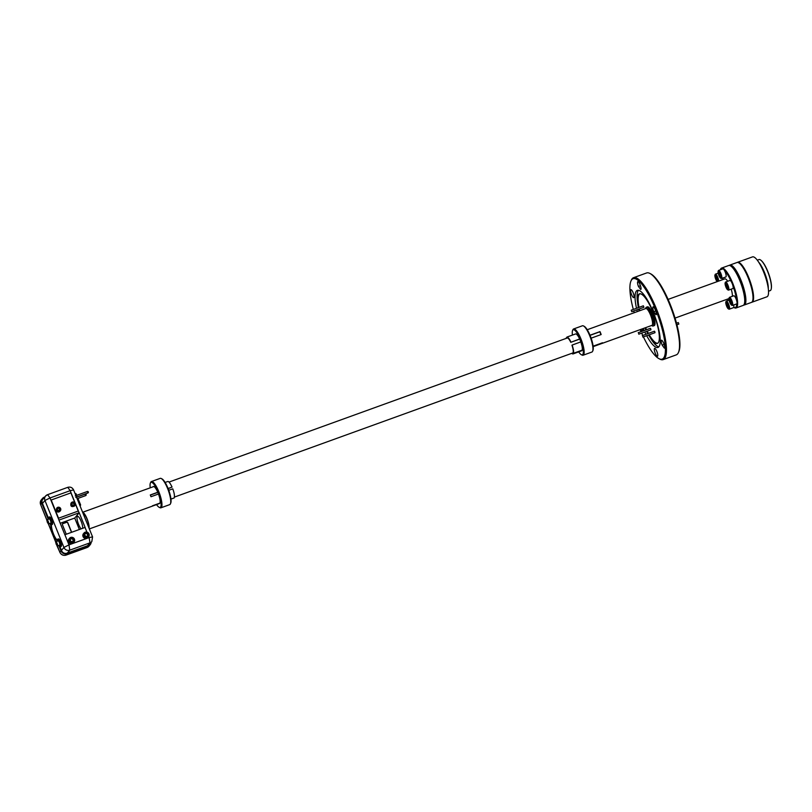 <?xml version="1.0" encoding="UTF-8"?>
<svg xmlns="http://www.w3.org/2000/svg" width="812" height="812" viewBox="0 0 812 812"><rect width="100%" height="100%" fill="white"/><g stroke="black" fill="none" stroke-linecap="round" stroke-linejoin="round"><path stroke-width="1.22" d="M71.659 532.276L67.822 522.786A0.954 0.913 40.2 0 0 66.604 522.228L62.94 523.547A0.954 0.913 40.2 0 0 62.433 524.745L66.259 534.235M71.517 532.327L67.711 522.918A0.954 0.913 40.2 0 0 66.493 522.36L62.828 523.679A0.954 0.913 40.2 0 0 62.514 523.882M77.962 498.395L80.621 504.962L80.124 506.109M74.948 493.29L76.125 493.828L76.734 495.33M48.375 518.036L42.325 503.054A4.304 4.121 -139.8 0 1 43.878 498.05M90.294 543.38A4.304 4.121 -139.8 0 1 87.96 545.603L67.061 553.165A4.304 4.121 -139.8 0 1 61.55 550.627L59.956 546.689M88.183 546.161L67.284 553.723L66.148 555.073L87.046 547.511L88.183 546.161A4.913 4.699 40.2 0 0 91.167 542.345M77.576 550.485L76.693 550.82L77.587 550.465M57.317 545.897L59.855 552.17L60.991 550.83A4.913 4.699 40.2 0 0 67.284 553.723M57.124 541.259L56.749 540.315A8.932 2.263 70.1 0 1 52.912 534.103A8.932 2.263 70.1 0 1 50.872 525.78L49.928 523.436M48.253 519.284L41.767 503.247L40.63 504.597L46.863 520.005M60.991 550.83L58.799 545.4M44.772 496.995L44.416 497.117A4.913 4.699 40.2 0 0 41.767 503.247M57.256 540.122L56.749 540.315M57.256 540.082A8.932 2.263 70.1 0 1 53.44 533.849A8.932 2.263 70.1 0 1 51.43 525.577L51.075 524.714M50.872 525.78L51.43 525.577M79.363 529.495L74.734 518.036L60.23 523.283M57.368 541.178A3.989 1.015 70.1 0 1 57.55 539.239A3.989 1.015 70.1 0 1 59.763 542.375A3.989 1.015 70.1 0 1 60.392 546.649A3.989 1.015 70.1 0 1 60.271 546.74L61.194 546.405A3.989 1.015 -109.9 0 0 61.316 546.314A3.989 1.015 -109.9 0 0 60.687 542.04A3.989 1.015 -109.9 0 0 58.484 538.904A3.989 1.015 -109.9 0 0 58.362 538.995M48.487 519.203A3.989 1.015 70.1 0 1 48.679 517.264A3.989 1.015 70.1 0 1 50.882 520.401A3.989 1.015 70.1 0 1 51.511 524.674A3.989 1.015 70.1 0 1 51.389 524.765L52.323 524.43A3.989 1.015 -109.9 0 0 52.445 524.339A3.989 1.015 -109.9 0 0 51.816 520.066A3.989 1.015 -109.9 0 0 49.603 516.929A3.989 1.015 -109.9 0 0 49.481 517.021M92.568 536.894L89.127 537.574L90.01 542.832A4.598 4.395 -139.8 0 0 91.817 541.584L92.568 536.894L73.598 489.94L70.177 490.671L67.772 487.332L47.421 494.741A4.598 4.395 -139.8 0 0 45.624 495.99L42.315 499.898M79.109 512.788L58.971 520.086A4.628 0.639 158 0 0 58.941 520.096L64.858 534.743A4.628 0.639 -22 0 1 64.889 534.732L85.037 527.445A4.628 0.639 -22 0 1 85.118 527.414L79.2 512.758A4.628 0.639 158 0 0 79.109 512.788L70.177 490.671L50.029 497.959L47.563 494.64L45.624 495.99A4.598 4.395 -139.8 0 0 44.944 500.476L42.468 503.41M75.252 503.592L78.256 511.042L58.464 518.249L51.186 500.019L70.918 492.874L75.08 503.176M69.568 538.244L68.959 538.965A2.923 2.791 40.2 0 0 69.375 542.984A2.923 2.791 40.2 0 0 73.415 542.731L74.024 542.01A2.923 2.791 -139.8 0 1 69.132 541.086A2.923 2.791 -139.8 0 1 69.568 538.244A2.923 2.791 -139.8 0 1 74.45 539.168A2.923 2.791 -139.8 0 1 74.024 542.01M84.072 532.987L83.474 533.707A2.923 2.791 40.2 0 0 83.037 536.559A2.923 2.791 40.2 0 0 87.929 537.483L88.538 536.762A2.923 2.791 -139.8 0 1 83.646 535.839A2.923 2.791 -139.8 0 1 84.072 532.987A2.923 2.791 -139.8 0 1 88.965 533.92A2.923 2.791 -139.8 0 1 88.538 536.762M58.971 520.086L50.029 497.959L44.944 500.476L63.925 547.44L61.438 550.374M64.889 534.732L68.979 544.862L63.925 547.44A4.598 4.395 -139.8 0 0 69.802 550.15L68.979 544.862L89.127 537.574L88.711 536.539M81.159 528.845A6.892 1.746 70.1 0 1 77.83 522.319A6.892 1.746 70.1 0 1 77.282 516.493A6.892 1.746 70.1 0 1 77.495 516.341A6.892 1.746 70.1 0 1 80.875 520.705A6.892 1.746 70.1 0 1 82.682 528.287M74.734 518.036L79.2 512.758M150.352 495.087L157.822 492.387M168.145 488.651L172.063 487.088C170.104 482.957 168.622 481.11 167.627 481.536L165.11 482.45L167.627 481.536M158.502 494.011L151.002 496.721A8.962 2.274 -109.9 0 0 150.291 494.965L157.792 492.255A8.962 2.274 70.1 0 1 158.472 494.021A8.962 2.274 70.1 0 1 159.964 503.075L152.473 505.785A8.962 2.274 -109.9 0 1 152.118 506.201L159.609 503.491A8.962 2.274 70.1 0 1 159.528 503.531A8.962 2.274 70.1 0 1 159.446 503.552M153.011 486.814A8.962 2.274 70.1 0 1 153.346 486.53A8.962 2.274 70.1 0 1 156.188 489.139A8.962 2.274 70.1 0 1 157.792 492.255L157.792 492.255M168.094 488.519L172.063 487.088M153.803 486.54L145.855 489.413M82.651 512.342A8.962 2.274 70.1 0 1 87.087 518.827A8.962 2.274 70.1 0 1 89.066 528.226M170.956 499.096L174.245 497.908C174.742 495.838 174.255 492.813 172.773 488.844L168.764 490.296M82.905 512.981A8.293 2.101 70.1 0 1 85.808 516.462A8.293 2.101 70.1 0 1 88.802 527.587M156.564 504.597A13.327 3.37 -109.9 0 0 159.122 507.287A13.327 3.37 -109.9 0 0 158.756 493.747A13.327 3.37 -109.9 0 0 150.372 483.099A13.327 3.37 -109.9 0 0 150.25 487.819M161.243 478.512L161.994 478.897A13.327 3.37 70.1 0 1 168.713 490.143A13.327 3.37 70.1 0 1 170.743 503.085L170.408 503.856A13.956 3.532 -109.9 0 0 168.287 490.296A13.956 3.532 -109.9 0 0 161.243 478.512A13.956 3.532 -109.9 0 0 160.208 478.369L151.408 481.557A13.956 3.532 70.1 0 1 159.487 493.483A13.956 3.532 70.1 0 1 160.908 507.815A13.956 3.532 70.1 0 1 159.873 507.662L159.122 507.287M160.908 507.815L169.708 504.628A13.956 3.532 -109.9 0 0 170.408 503.856M150.372 483.099L150.707 482.328A13.956 3.532 70.1 0 1 151.408 481.557M88.731 533.951A2.598 2.487 40.2 0 0 84.346 533.169A2.598 2.487 40.2 0 0 86.021 537.3A2.598 2.487 40.2 0 0 88.731 533.951M84.681 534.499L85.727 533.22L87.402 533.514L88.051 535.118L87.006 536.387L85.321 536.103L84.681 534.499M87.402 533.514L85.433 533.586M87.097 533.87L87.747 535.473L86.996 536.387M74.217 539.198A2.598 2.487 40.2 0 0 69.832 538.417A2.598 2.487 40.2 0 0 71.507 542.558A2.598 2.487 40.2 0 0 74.217 539.198M70.167 539.747L71.212 538.478L72.887 538.762L73.537 540.366L72.491 541.645L70.817 541.35L70.167 539.747M72.887 538.762L70.918 538.833M72.593 539.117L73.232 540.731L72.481 541.634M51.389 524.765A3.989 1.015 70.1 0 1 50.009 523.405M46.873 520.086A2.233 0.568 70.1 0 1 46.923 519.853A2.233 0.568 70.1 0 1 47.035 519.721L49.278 518.919A2.233 0.568 70.1 0 1 50.506 520.675A2.233 0.568 70.1 0 1 50.862 523.07A2.233 0.568 70.1 0 1 50.791 523.121L48.558 523.923A2.233 0.568 70.1 0 1 48.395 523.902A2.233 0.568 70.1 0 1 48.202 523.75M47.035 519.721A2.233 0.568 70.1 0 1 48.273 521.477A2.233 0.568 70.1 0 1 48.629 523.872A2.233 0.568 70.1 0 1 48.558 523.923M48.263 523.71L46.781 520.198L48.263 523.71M47.806 521.598L47.867 523.222L46.944 520.939L47.806 521.598M47.269 522.238L47.908 522.004M60.271 546.74A3.989 1.015 70.1 0 1 58.88 545.37M55.754 542.061A2.233 0.568 70.1 0 1 55.805 541.817A2.233 0.568 70.1 0 1 55.916 541.695L58.149 540.893A2.233 0.568 70.1 0 1 59.388 542.649A2.233 0.568 70.1 0 1 59.743 545.045A2.233 0.568 70.1 0 1 59.672 545.085L57.439 545.897A2.233 0.568 70.1 0 1 57.266 545.877A2.233 0.568 70.1 0 1 57.073 545.725M55.916 541.695A2.233 0.568 70.1 0 1 57.155 543.451A2.233 0.568 70.1 0 1 57.5 545.847A2.233 0.568 70.1 0 1 57.439 545.897M57.134 545.684L55.652 542.172L57.134 545.684M56.688 543.573L56.738 545.197L55.815 542.913L56.688 543.573M56.15 544.213L56.789 543.979M58.464 518.249L78.256 511.042M58.525 518.178L51.186 500.019M60.342 510.809L59.875 511.357C58.505 512.463 57.287 512.281 56.211 510.789A2.233 2.142 -139.8 0 1 56.14 510.646L56.931 507.926A2.233 2.142 -139.8 0 1 60.392 508.15A2.233 2.142 -139.8 0 1 60.342 510.809A2.233 2.142 -139.8 0 1 56.667 510.251A2.233 2.142 -139.8 0 1 56.931 507.926M74.856 505.561L74.389 506.099C71.486 507.236 70.35 506.272 70.979 503.217L71.446 502.669A2.233 2.142 -139.8 0 1 75.11 503.217A2.233 2.142 -139.8 0 1 71.771 505.744A2.233 2.142 -139.8 0 1 71.446 502.669M57.967 507.52A1.949 1.868 -139.8 0 1 60.585 509.642A1.949 1.868 -139.8 0 1 57.51 510.748A1.949 1.868 -139.8 0 1 57.967 507.52M57.378 509.774L57.571 508.393L58.88 507.926L59.997 508.83L59.804 510.21L58.494 510.687L57.378 509.774M58.88 507.926L59.601 510.281M58.657 508.19L57.54 508.596M72.481 502.263A1.949 1.868 -139.8 0 1 75.1 504.394A1.949 1.868 -139.8 0 1 72.024 505.5A1.949 1.868 -139.8 0 1 72.481 502.263M71.892 504.526L72.085 503.146L73.395 502.679L74.511 503.582L74.318 504.962L73.009 505.429L71.892 504.526M73.395 502.679L74.115 505.034M73.171 502.943L72.055 503.338M658.877 346.805A30.348 7.684 70.1 0 1 650.879 338.736L649.468 336.493A26.36 6.679 -109.9 0 0 658.177 342.837A26.329 6.669 -109.9 0 0 653.315 312.833A26.329 6.669 -109.9 0 0 639.44 293.883A26.329 6.669 -109.9 0 0 638.374 307.616A26.36 6.679 -109.9 0 1 637.796 304.226A26.36 6.679 -109.9 0 1 649.539 304.612A26.36 6.679 -109.9 0 1 658.217 342.796A26.36 6.679 -109.9 0 1 658.177 342.837A26.329 6.669 -109.9 0 1 657.355 343.395A26.329 6.669 -109.9 0 1 648.585 335.011A26.36 6.679 -109.9 0 0 649.468 336.493M637.796 304.226L637.45 301.607A30.348 7.684 70.1 0 1 638.425 290.29M636.517 308.286A30.348 7.684 70.1 0 1 637.318 290.371A30.348 7.684 70.1 0 1 654.107 314.244A30.348 7.684 70.1 0 1 658.908 346.775A30.348 7.684 70.1 0 1 657.974 347.445A30.348 7.684 70.1 0 1 646.687 335.701M645.936 334.28A30.348 7.684 70.1 0 1 644.809 332.017M644.129 330.565A30.348 7.684 70.1 0 1 643.216 328.535M637.318 311.595A30.348 7.684 70.1 0 1 636.882 309.849M633.918 297.527A4.233 1.076 -109.9 0 0 633.248 293A4.233 1.076 -109.9 0 0 630.914 289.671A4.233 1.076 -109.9 0 0 631.34 294.015A4.233 1.076 -109.9 0 0 633.786 297.628A4.233 1.076 -109.9 0 0 633.918 297.527M638.455 286.443C637.491 283.926 637.278 282.282 637.796 281.541C639.338 281.642 642.119 289.346 640.678 289.488L638.455 286.443L640.445 285.722M653.741 311.707C652.787 309.179 652.574 307.545 653.092 306.804C654.634 306.906 657.415 314.609 655.974 314.751L653.741 311.707L655.741 310.986M643.408 336.889A42.762 10.83 -109.9 0 0 659.019 358.681A42.762 10.83 -109.9 0 0 658.684 317.654A42.762 10.83 -109.9 0 0 631.787 279.653A42.762 10.83 -109.9 0 0 630.944 281.074A42.762 10.83 -109.9 0 0 633.319 309.443M633.736 310.986A42.762 10.83 -109.9 0 0 634.233 312.711M640.191 329.631A42.762 10.83 -109.9 0 0 641.054 331.682M641.693 333.143A42.762 10.83 -109.9 0 0 642.728 335.437M640.668 329.459A4.233 1.076 -109.9 0 0 642.201 331.022A4.233 1.076 -109.9 0 0 642.322 330.931A4.233 1.076 -109.9 0 0 642.373 328.84M662.156 345.1C661.191 342.583 660.978 340.949 661.496 340.198C663.039 340.309 665.82 348.013 664.378 348.155L662.156 345.1L664.145 344.379M657.618 356.194A4.233 1.076 -109.9 0 0 656.949 351.657A4.233 1.076 -109.9 0 0 654.614 348.338A4.233 1.076 -109.9 0 0 655.04 352.672A4.233 1.076 -109.9 0 0 657.487 356.285A4.233 1.076 -109.9 0 0 657.618 356.194M663.191 359.604L676.254 354.885A43.554 11.033 -109.9 0 0 678.456 352.469A43.554 11.033 -109.9 0 0 671.808 310.164A43.554 11.033 -109.9 0 0 649.844 273.411A43.554 11.033 -109.9 0 0 646.616 272.964L633.553 277.694A43.554 11.033 70.1 0 1 658.745 314.894A43.554 11.033 70.1 0 1 663.191 359.604A43.554 11.033 70.1 0 1 659.953 359.158L659.019 358.681M630.944 281.074L631.35 280.099A43.554 11.033 70.1 0 1 632.213 278.658A43.554 11.033 70.1 0 1 633.553 277.694M649.844 273.411L650.788 273.888A42.762 10.83 70.1 0 1 672.346 309.971A42.762 10.83 70.1 0 1 678.862 351.505L678.456 352.469M676.914 324.77L678.842 324.069L678.304 322.567L676.508 323.217M667.779 298.674L667.109 297.212M668.103 299.395L724.842 278.861A9.967 2.527 70.1 0 1 727.694 281.257M731.206 289.153A9.967 2.527 70.1 0 1 732.322 296.319M716.062 276.334L715.372 276.577L715.859 276.009L716.935 277.785L717.524 280.14L717.047 280.708L715.971 278.932L717.118 278.516M715.971 278.932L715.372 276.577M722.771 278.059A4.304 1.086 70.1 0 1 722.995 279.531M717.148 281.642A3.796 0.964 70.1 0 1 715.402 278.262A3.796 0.964 70.1 0 1 714.966 274.994L715.23 274.375A4.304 1.086 70.1 0 1 715.321 274.233A4.304 1.086 70.1 0 1 715.453 274.141A4.304 1.086 70.1 0 1 717.392 276.476A4.304 1.086 70.1 0 1 718.701 281.084M714.966 274.994A3.796 0.964 70.1 0 1 715.047 274.872A3.796 0.964 70.1 0 1 716.894 276.912A3.796 0.964 70.1 0 1 718.021 281.328M751.699 302.277A21.224 5.379 -109.9 0 0 752.003 302.206A21.224 5.379 -109.9 0 0 752.653 301.739A21.224 5.379 -109.9 0 0 749.303 278.993A21.224 5.379 -109.9 0 0 737.56 262.296A21.224 5.379 -109.9 0 0 737.286 262.438M738.555 262.723L739.306 263.108A20.584 5.217 70.1 0 1 749.689 280.475A20.584 5.217 70.1 0 1 752.825 300.47L752.491 301.242A21.224 5.379 -109.9 0 0 749.253 280.637A21.224 5.379 -109.9 0 0 738.555 262.723A21.224 5.379 -109.9 0 0 736.981 262.509L729.876 265.077A21.224 5.379 70.1 0 1 741.61 281.774A21.224 5.379 70.1 0 1 744.959 304.52A21.224 5.379 70.1 0 1 744.31 304.987A21.224 5.379 70.1 0 1 743.68 305.068M761.514 260.794A16.017 4.06 70.1 0 1 761.686 260.957A16.017 4.06 70.1 0 1 768.629 273.624A16.017 4.06 70.1 0 1 771.4 287.803A16.017 4.06 70.1 0 1 771.37 288.047M768.528 291.224L770.172 290.625A16.514 4.182 -109.9 0 0 770.679 290.26A16.514 4.182 -109.9 0 0 771.339 288.29A16.514 4.182 -109.9 0 0 768.487 273.674A16.514 4.182 -109.9 0 0 761.331 260.611A16.514 4.182 -109.9 0 0 758.936 259.576L757.291 260.165M758.773 262.306A16.514 4.182 70.1 0 1 768.294 288.625M767.502 284.21A16.017 4.06 -109.9 0 0 760.986 266.214M752.003 302.206L766.954 296.796A21.224 5.379 -109.9 0 0 767.604 296.329A21.224 5.379 -109.9 0 0 764.254 273.583A21.224 5.379 -109.9 0 0 752.511 256.886L737.56 262.296M736.037 307.981L743.153 305.413A21.224 5.379 -109.9 0 0 743.802 304.936A21.224 5.379 -109.9 0 0 744.218 304.236L744.553 303.465A20.584 5.217 -109.9 0 0 741.417 283.469A20.584 5.217 -109.9 0 0 731.033 266.103L730.282 265.717A21.224 5.379 -109.9 0 0 728.709 265.504L721.604 268.072A21.224 5.379 70.1 0 1 733.337 284.768A21.224 5.379 70.1 0 1 736.687 307.515A21.224 5.379 70.1 0 1 736.037 307.981A21.224 5.379 70.1 0 1 734.464 307.768L733.774 307.413A20.584 5.217 -109.9 0 0 735.875 307.139A20.584 5.217 -109.9 0 0 736.768 303.871M729.338 265.422A21.224 5.379 70.1 0 1 729.876 265.077M744.31 304.987L751.425 302.419A21.224 5.379 -109.9 0 0 752.074 301.942A21.224 5.379 -109.9 0 0 752.491 301.242M744.218 304.236A21.224 5.379 -109.9 0 0 740.98 283.632A21.224 5.379 -109.9 0 0 730.282 265.717M722.528 268.985A20.584 5.217 -109.9 0 0 720.305 269.787L720.528 269.249A21.224 5.379 70.1 0 1 720.944 268.549A21.224 5.379 70.1 0 1 721.604 268.072M736.646 300.582A20.584 5.217 -109.9 0 0 732.992 286.057M731.115 281.409A20.584 5.217 -109.9 0 0 724.466 270.426M727.339 299.171A20.584 5.217 -109.9 0 0 728.049 300.46M725.928 301.82A3.796 0.964 70.1 0 1 728.323 305.19A3.796 0.964 70.1 0 1 728.344 308.834A3.796 0.964 70.1 0 1 726.435 305.627A3.796 0.964 70.1 0 1 725.857 301.942A3.796 0.964 70.1 0 1 725.928 301.82M726.852 305.88L726.75 302.947L728.415 307.078L727.928 307.657L726.852 305.88L728.009 305.454M725.857 301.942L726.121 301.323A4.304 1.086 70.1 0 1 726.202 301.181A4.304 1.086 70.1 0 1 726.334 301.079A4.304 1.086 70.1 0 1 728.831 304.764A4.304 1.086 70.1 0 1 729.267 309.189A4.304 1.086 70.1 0 1 728.953 309.139L728.344 308.834M733.662 305.007A4.304 1.086 70.1 0 1 733.561 307.626L729.267 309.189M726.943 303.272L726.263 303.526M718.204 271.137A3.796 0.964 70.1 0 1 720.599 274.507A3.796 0.964 70.1 0 1 720.63 278.151A3.796 0.964 70.1 0 1 718.711 274.943A3.796 0.964 70.1 0 1 718.133 271.259A3.796 0.964 70.1 0 1 718.204 271.137M719.127 275.197L719.026 272.264L720.691 276.395L720.203 276.973L719.127 275.197L720.285 274.771M718.133 271.259L718.397 270.64A4.304 1.086 70.1 0 1 718.478 270.498A4.304 1.086 70.1 0 1 718.61 270.396A4.304 1.086 70.1 0 1 721.107 274.08A4.304 1.086 70.1 0 1 721.543 278.506A4.304 1.086 70.1 0 1 721.229 278.455L720.63 278.151M722.781 268.945A4.304 1.086 70.1 0 1 722.913 268.843A4.304 1.086 70.1 0 1 725.4 272.527A4.304 1.086 70.1 0 1 725.837 276.953L721.543 278.506M719.219 272.599L718.539 272.842M725.228 282.738A3.796 0.964 70.1 0 1 727.623 286.108A3.796 0.964 70.1 0 1 727.653 289.752A3.796 0.964 70.1 0 1 725.735 286.555A3.796 0.964 70.1 0 1 725.157 282.86A3.796 0.964 70.1 0 1 725.228 282.738M726.151 286.798L726.05 283.875L727.714 288.006L727.237 288.575L726.151 286.798L727.308 286.382M725.157 282.86L725.42 282.241A4.304 1.086 70.1 0 1 725.512 282.099A4.304 1.086 70.1 0 1 725.644 282.008A4.304 1.086 70.1 0 1 728.131 285.682A4.304 1.086 70.1 0 1 728.567 290.107A4.304 1.086 70.1 0 1 728.252 290.057L727.653 289.752M729.805 280.546A4.304 1.086 70.1 0 1 729.937 280.445A4.304 1.086 70.1 0 1 732.424 284.129A4.304 1.086 70.1 0 1 732.871 288.554L728.567 290.107M726.243 284.2L725.563 284.444M729.095 298.075A3.796 0.964 70.1 0 1 731.48 301.455A3.796 0.964 70.1 0 1 731.51 305.099A3.796 0.964 70.1 0 1 729.602 301.891A3.796 0.964 70.1 0 1 729.014 298.207A3.796 0.964 70.1 0 1 729.095 298.075M730.018 302.135L729.907 299.212L731.582 303.343L731.094 303.911L730.018 302.135L731.165 301.719M729.014 298.207L729.288 297.588A4.304 1.086 70.1 0 1 729.369 297.446A4.304 1.086 70.1 0 1 729.501 297.344A4.304 1.086 70.1 0 1 731.988 301.029A4.304 1.086 70.1 0 1 732.434 305.444A4.304 1.086 70.1 0 1 732.109 305.403L731.51 305.099M733.662 295.883A4.304 1.086 70.1 0 1 733.794 295.791A4.304 1.086 70.1 0 1 736.291 299.476A4.304 1.086 70.1 0 1 736.728 303.891L732.434 305.444M730.11 299.537L729.43 299.78M638.699 309.189A26.329 6.669 -109.9 0 0 639.105 310.955A26.36 6.679 -109.9 0 1 638.689 309.189M644.961 327.906A26.329 6.669 -109.9 0 0 645.895 329.926A26.36 6.679 -109.9 0 1 644.951 327.906M646.606 331.367A26.329 6.669 -109.9 0 0 647.793 333.61A26.36 6.679 -109.9 0 1 646.606 331.367M639.775 293.802A26.329 6.669 -109.9 0 0 639.003 307.383M639.328 308.966A26.329 6.669 -109.9 0 0 639.734 310.722M645.591 327.672A26.329 6.669 -109.9 0 0 646.535 329.702M647.245 331.134A26.329 6.669 -109.9 0 0 648.423 333.377M649.224 334.788A26.329 6.669 -109.9 0 0 657.659 343.243M583.107 355.22L591.907 352.043A13.956 3.532 -109.9 0 0 592.608 351.271A13.956 3.532 -109.9 0 0 590.476 337.711A13.956 3.532 -109.9 0 0 583.442 325.927A13.956 3.532 -109.9 0 0 582.407 325.785L573.607 328.962A13.956 3.532 70.1 0 1 581.686 340.888A13.956 3.532 70.1 0 1 583.107 355.22A13.956 3.532 70.1 0 1 582.072 355.077L581.321 354.692A13.327 3.37 -109.9 0 0 580.956 341.152A13.327 3.37 -109.9 0 0 572.572 330.514A13.327 3.37 -109.9 0 0 572.43 335.082M572.572 330.514L572.907 329.743A13.956 3.532 70.1 0 1 573.607 328.962M575.546 333.945A8.962 2.274 70.1 0 1 575.627 333.925L566.918 337.071L567.263 337.924A8.059 2.04 70.1 0 1 570.775 342.319L579.656 338.969A8.962 2.274 70.1 0 1 580.844 341.893L572.135 345.049C573.445 349.069 573.891 351.809 573.465 353.281L582.174 350.124M566.918 337.071C568.156 337.244 569.496 338.919 570.948 342.116M573.292 352.855L572.521 353.129A8.059 2.04 70.1 0 1 572.338 353.129M570.775 342.319L579.707 339.091M590.05 335.346L599.804 331.814A8.059 2.04 70.1 0 1 600.941 334.625M572.135 345.049L571.963 345.252A8.059 2.04 70.1 0 1 573.12 352.428L573.465 353.281M583.442 325.927L584.193 326.312A13.327 3.37 70.1 0 1 590.913 337.559A13.327 3.37 70.1 0 1 592.943 350.49L592.608 351.271M578.682 351.88A13.327 3.37 -109.9 0 0 581.321 354.692M575.627 333.925A8.962 2.274 70.1 0 1 579.656 338.969L579.656 338.969M566.522 338.269L567.091 337.498M566.208 338.381A8.962 2.274 70.1 0 1 566.319 337.782M581.727 350.774L572.866 353.981L572.521 353.129M572.866 353.981L571.628 353.382M593.115 346.166L602.494 342.776A8.962 2.274 70.1 0 1 601.966 343.456A8.962 2.274 70.1 0 1 601.895 343.476L593.176 346.633M580.844 341.893L581.94 345.78A8.962 2.274 70.1 0 1 581.656 350.804A8.962 2.274 70.1 0 1 581.575 350.835M599.804 331.814L599.977 331.611A8.962 2.274 70.1 0 1 601.154 334.544L591.126 338.168M589.999 335.224L599.977 331.611M595.795 326.627A8.962 2.274 70.1 0 1 595.866 326.597A8.962 2.274 70.1 0 1 595.947 326.576L587.228 329.723M642.728 336.168L642.85 337.092L642.728 336.168M631.218 310.214L631.777 311.696L631.218 310.214M638.658 333.275L638.78 334.199L638.658 333.275M645.631 308.59A9.967 2.527 70.1 0 1 646.017 307.494A9.967 2.527 70.1 0 1 646.322 307.271A9.967 2.527 70.1 0 1 652.097 315.787A9.967 2.527 70.1 0 1 653.112 326.028A9.967 2.527 70.1 0 1 651.731 325.45A9.927 2.517 70.1 0 0 653.396 325.754A9.927 2.517 70.1 0 0 651.569 314.457A9.927 2.517 70.1 0 0 645.652 308.58M642.312 335.589L654.442 331.205L654.868 331.773L654.99 332.697L642.85 337.092M631.239 310.194L643.368 305.799L643.916 307.301L631.777 311.696M638.232 332.697L650.371 328.312L650.788 328.88L650.909 329.814L638.78 334.199M653.112 326.028L654.269 325.602A9.967 2.527 -109.9 0 0 654.573 325.379A9.967 2.527 -109.9 0 0 653 314.691A9.967 2.527 -109.9 0 0 647.489 306.845L646.322 307.271M86.925 547.552L87.046 547.511A4.913 4.699 40.2 0 0 88.975 546.171L90.112 544.822M56.931 545.705L59.855 552.17A4.913 4.699 40.2 0 0 66.148 555.073L86.996 547.552L88.975 546.171M48.446 523.923L55.734 541.98M42.488 498.456L41.351 499.806A4.913 4.699 40.2 0 0 40.63 504.597L46.822 520.086M40.681 504.719L41.351 499.806M67.335 553.073L69.802 550.15L90.01 542.832L87.534 545.765M86.925 532.124L85.037 527.445M75.262 495.909L76.429 495.442L76.998 496.924L75.8 497.421M87.879 492.985L87.858 493.006A0.802 0.802 0 0 0 88.244 491.798A0.802 0.802 0 0 0 87.31 491.504L87.879 492.985M77.13 498.69L85.656 495.614L85.108 494.112L76.531 497.208M601.966 343.456L651.894 325.389A8.962 2.274 -109.9 0 0 652.178 325.196A8.962 2.274 -109.9 0 0 650.757 315.584A8.962 2.274 -109.9 0 0 645.794 308.53L595.866 326.597M59.824 552.261C61.174 554.88 63.265 555.834 66.087 555.114M48.355 523.882L55.703 542.061M91.817 541.584L88.721 545.238M73.587 489.93C72.349 487.515 70.4 486.652 67.772 487.332M89.34 528.927L159.528 503.531M82.621 512.281L153.793 486.53M76.967 496.944L87.858 493.006M76.429 495.442L87.31 491.504M85.656 495.614A0.802 0.802 0 0 0 86.031 494.406A0.802 0.802 0 0 0 85.108 494.112M48.679 517.264L49.603 516.929M57.55 539.239L58.484 538.904M567.446 337.924L169.018 482.074M573.262 352.794L174.448 497.076M728.932 298.593L675.046 318.091M715.453 274.141L718.194 273.147M726.334 301.079L729.074 300.095M718.61 270.396L722.913 268.843M725.644 282.008L729.937 280.445M729.501 297.344L733.794 295.791"/></g></svg>
